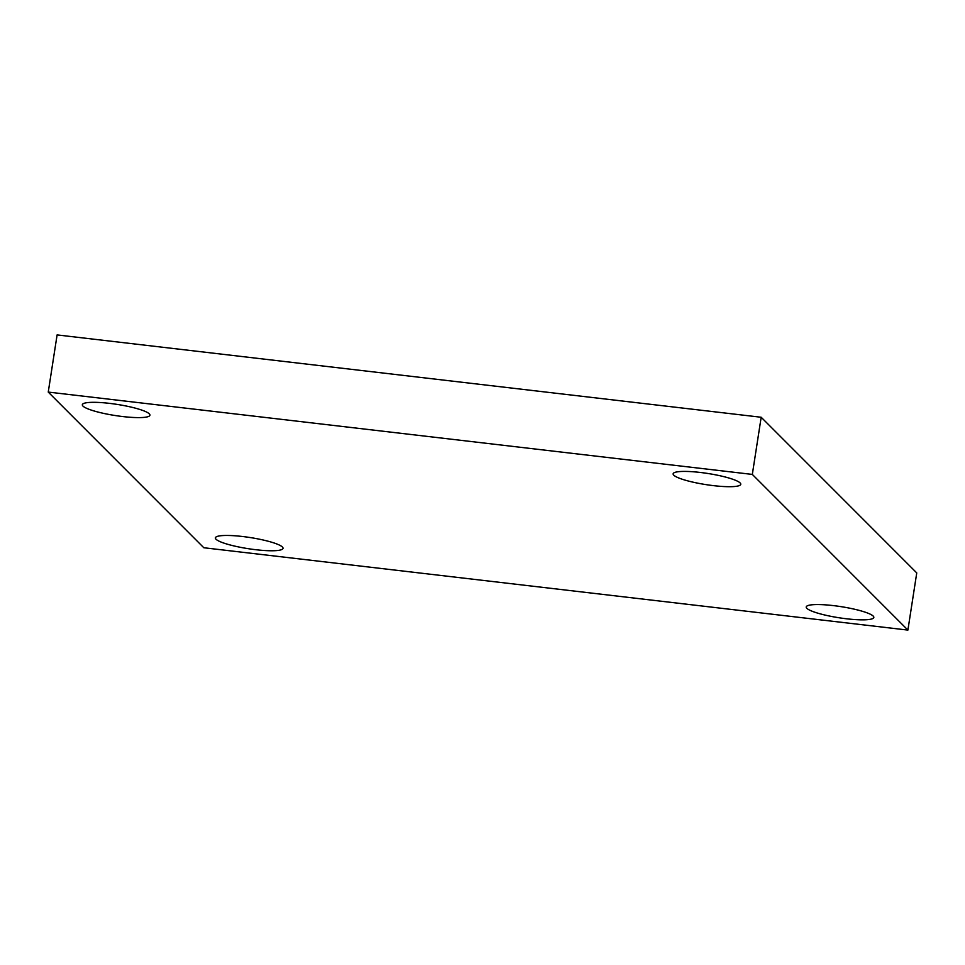 <?xml version="1.0" encoding="UTF-8"?>
<svg xmlns="http://www.w3.org/2000/svg" width="965" height="965" viewBox="0 0 965 965"><rect width="100%" height="100%" fill="white"/><g stroke="black" fill="none" stroke-linecap="round" stroke-linejoin="round"><path stroke-width="1.45" d="M752.326 474.418L907.896 630.085L203.82 547.746L48.25 392.08L752.326 474.418L761.18 417.254L916.75 572.92L907.896 630.085M109.54 403.37A34.209 5.645 8.8 0 1 149.949 415.203A34.209 5.645 8.8 0 1 122.724 416.554A34.209 5.645 8.8 0 1 82.327 404.733A34.209 5.645 8.8 0 1 109.54 403.37M242.613 536.516A34.209 5.645 8.8 0 1 283.01 548.349A34.209 5.645 8.8 0 1 255.785 549.712A34.209 5.645 8.8 0 1 215.388 537.879A34.209 5.645 8.8 0 1 242.613 536.516M833.422 605.61A34.209 5.645 8.8 0 1 873.832 617.443A34.209 5.645 8.8 0 1 846.607 618.794A34.209 5.645 8.8 0 1 806.209 606.973A34.209 5.645 8.8 0 1 833.422 605.61M700.361 472.464A34.209 5.645 8.8 0 1 740.758 484.285A34.209 5.645 8.8 0 1 713.545 485.648A34.209 5.645 8.8 0 1 673.136 473.815A34.209 5.645 8.8 0 1 700.361 472.464M48.25 392.08L57.104 334.915L761.18 417.254"/></g></svg>
